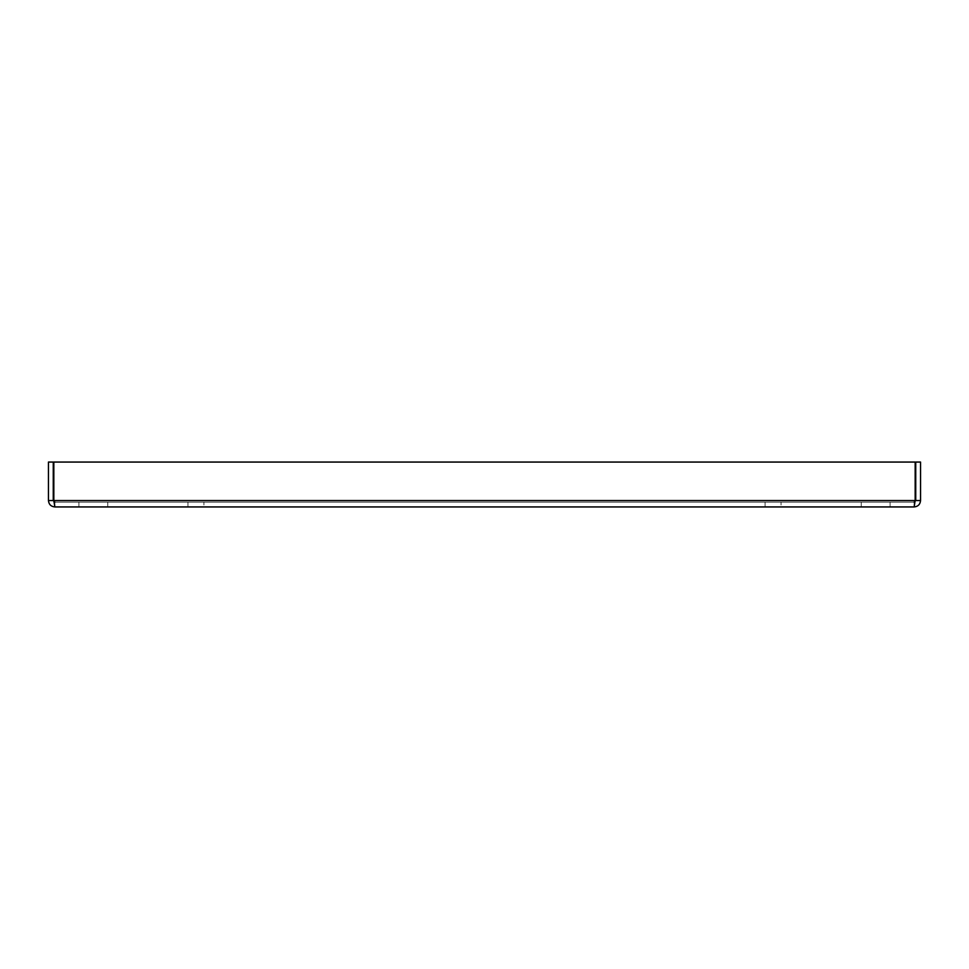 <?xml version="1.0" encoding="UTF-8"?>
<svg xmlns="http://www.w3.org/2000/svg" width="969" height="969" viewBox="0 0 969 969"><rect width="100%" height="100%" fill="white"/><g stroke="black" fill="none" stroke-linecap="round" stroke-linejoin="round"><path stroke-width="0.73" stroke-dasharray="4.84 3.63" d="M781.062 506.944L765.062 506.944L781.062 506.944L781.062 502.136L765.062 502.136L781.062 502.136M203.938 506.944L187.938 506.944L203.938 506.944L203.938 502.136L187.938 502.136L203.938 502.136M890.099 506.944L861.223 506.944L890.099 506.944L861.223 506.944L890.099 506.944L890.099 502.136L861.223 502.136L890.099 502.136L890.099 506.944M890.099 502.136L861.223 502.136L890.099 502.136M107.777 506.944L78.901 506.944L107.777 506.944L78.901 506.944L107.777 506.944L107.777 502.136L78.901 502.136L107.777 502.136L107.777 506.944M107.777 502.136L78.901 502.136L107.777 502.136M915.039 501.857L914.142 502.136L915.741 500.537L915.741 462.056L920.55 462.056L920.55 500.537L915.741 500.537M48.45 500.537L53.259 500.537L53.259 462.056L48.45 462.056L48.45 500.537C48.838 504.425 50.969 506.557 54.858 506.944L914.142 506.944L914.142 502.136L54.858 502.136L53.828 500.537L53.828 462.056L915.172 462.056L915.172 500.537L914.142 502.136L915.172 500.537L915.172 462.056L53.828 462.056L915.172 462.056L915.172 500.537L53.828 500.537L53.828 462.056L53.828 500.537L54.858 502.136L53.961 501.857L54.858 506.944L54.858 502.136L914.142 502.136L914.142 506.944C918.031 506.557 920.162 504.425 920.55 500.537M914.142 506.944L915.172 500.537L53.828 500.537L915.172 500.537M53.259 500.537L54.858 502.136L54.858 506.944M765.062 502.136L765.062 506.944M187.938 502.136L187.938 506.944M861.223 502.136L861.223 506.944L861.223 502.136M78.901 502.136L78.901 506.944L78.901 502.136"/><path stroke-width="1.45" d="M53.961 501.857L53.828 500.537L915.172 500.537L914.142 506.944C918.031 506.557 920.162 504.425 920.55 500.537L920.55 462.056L915.741 462.056L915.741 500.537L914.142 502.136M920.55 500.537L915.741 500.537M54.858 502.136L53.259 500.537L53.259 462.056L48.45 462.056L48.45 500.537L53.259 500.537M914.142 506.944L54.858 506.944C50.969 506.557 48.838 504.425 48.45 500.537M915.172 500.537L915.172 462.056L53.828 462.056L53.828 500.537L54.858 506.944"/></g></svg>

